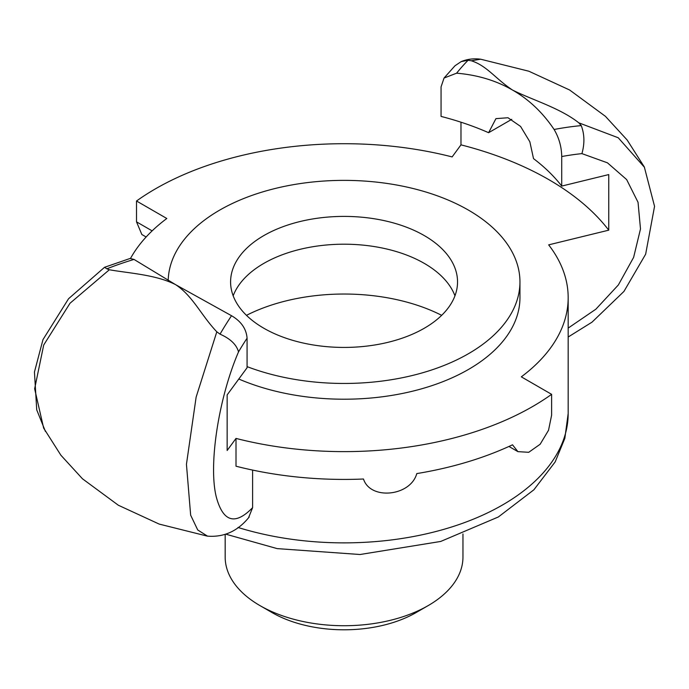 <?xml version="1.0" encoding="UTF-8"?>
<svg xmlns="http://www.w3.org/2000/svg" width="689" height="689" viewBox="0 0 689 689"><rect width="100%" height="100%" fill="white"/><g stroke="black" fill="none" stroke-linecap="round" stroke-linejoin="round"><path stroke-width="1.03" d="M168.202 280.354A175.884 101.541 180 0 1 181.422 243.269A175.884 101.541 180 0 1 378.183 182.301A175.884 101.541 180 0 1 519.954 281.913L519.954 297.665A175.884 101.541 180 0 1 422.874 388.45A175.884 101.541 180 0 1 238.799 379.019M519.954 281.913A175.884 101.541 180 0 1 427.361 371.354A175.884 101.541 180 0 1 247.075 366.626M246.473 315.338A147.515 85.169 180 0 1 441.666 315.338M239.135 256.98A113.47 65.515 180 0 1 366.074 217.646A113.47 65.515 180 0 1 457.539 281.913A113.47 65.515 180 0 1 344.069 347.428A113.47 65.515 180 0 1 230.591 281.913A113.47 65.515 180 0 1 239.135 256.98M233.175 295.814A113.47 65.515 180 0 1 239.135 284.781A113.47 65.515 180 0 1 354.077 244.457A113.47 65.515 180 0 1 454.955 295.814M272.034 612.573L259.994 605.622L272.034 612.573A101.869 58.815 0 0 0 416.104 612.573L428.136 605.622A118.887 68.642 180 0 1 260.003 605.622A118.887 68.642 180 0 1 259.994 605.622A118.887 68.642 180 0 1 225.174 557.091L225.174 534.397M462.956 533.941L462.956 557.091A118.887 68.642 180 0 1 428.136 605.622M456.6 73.189A275.479 87.718 -76.3 0 1 468.089 60.27L471.328 60.77C487.045 65.851 495.279 78.572 512.435 90.001C496.123 80.553 477.511 74.946 456.6 73.189L444.043 78.046L441.063 86.874L441.063 116.415A238.291 137.576 180 0 1 488.613 132.701L495.934 118.637L507.974 117.741L520.574 126.431L529.85 141.788L533.519 158.625A238.291 137.576 180 0 1 561.724 186.082L608.749 174.575L608.749 230.169A289.354 167.057 180 0 0 460.975 144.854L452.13 156.92A266.66 153.957 0 0 0 136.517 201.007L136.517 221.849L141.856 234.527L146.128 236.99M136.517 201.007L166.816 218.491A224.106 129.386 0 0 0 130.548 258.366M236.008 438.419A266.66 153.957 0 0 0 551.613 394.332L551.613 415.174L548.53 430.263L540.15 444.25L528.73 452.303L517.904 451.639L512.513 444.81A266.66 153.957 0 0 1 416.785 473.584C410.541 496.373 370.303 500.472 363.482 479.01A266.66 153.957 0 0 1 236.008 466.212L236.008 438.419L227.155 450.485L227.155 394.892L247.075 367.745L247.075 338.204C246.361 328.868 241.184 321.375 231.538 315.726A275.479 87.718 103.7 0 0 220.041 334.139M608.749 230.169L548.659 244.862A224.106 129.386 0 0 1 568.175 297.665A224.106 129.386 0 0 1 521.323 376.84L551.613 394.332M45.431 431.46L36.724 409.843L34.45 372.017L42.976 339.625L68.555 298.733L104.53 267.306L106.881 268.813A275.479 207.113 -36.3 0 1 134.019 259.426L130.057 258.47M43.674 428.222L34.639 388.777L43.708 345.008L70.011 303.255L109.344 269.761L106.881 268.813M134.019 259.426L175.445 284.566C155.774 274.584 128.033 273.128 109.344 269.761M248.583 517.689L252.605 507.664C235.233 525.526 223.15 522.064 216.372 497.277C208.224 465.506 218.499 398.354 238.523 351.881C236.551 344.655 230.393 338.747 220.041 334.148L216.811 331.805L196.132 397.114L186.443 464.291L190.655 515.174L197.734 529.979L207.501 536.137C224.037 537.437 237.938 531.064 249.177 517.026M216.811 331.805C201.085 315.295 192.86 295.994 175.695 284.712L175.445 284.566M175.695 284.712L231.538 315.726M554.111 129.489C559.029 137.86 561.569 146.878 561.724 156.541A253.44 190.543 -36.3 0 1 581.912 153.621C584.763 143.613 584.539 134.277 581.249 125.605A275.479 207.113 143.7 0 0 554.111 129.489C542.82 112.651 529.014 99.535 512.694 90.147C532.364 99.983 560.097 108.027 578.794 122.823L581.249 125.605M644.361 167.186L618.24 137.766L578.794 122.823M471.328 60.77L480.595 59.211C473.748 58.298 467.28 59.099 461.182 61.605L467.934 60.27M455.041 65.739L461.182 61.605M561.724 186.082L561.724 156.541M252.605 507.664L252.605 470.079M511.763 119.335L488.613 132.701M460.975 144.854L460.975 122.194M152.14 230.867L136.517 221.849M238.523 351.881A253.44 80.708 -76.3 0 1 247.075 338.204M581.921 153.621L607.448 162.819L626.645 179.571L638.04 202.29L640.494 228.955L633.63 257.359L618.369 284.945L595.864 309.197L568.175 328.093M225.794 534.173L277.176 548.616L360.054 554.507L440.71 541.451L498.362 516.965L533.897 489.784L555.17 461.914L564.842 438.342L568.175 413.478A224.106 129.386 180 0 1 237.981 527.455M508.947 446.463L517.904 451.639M130.143 258.444L104.599 267.28M43.717 428.205L60.899 455.231L82.482 478.803L118.353 505.244L159.193 524.088L207.096 536.068M644.387 167.238L654.55 206.338L645.645 254.207L623.933 291.438L592.006 322.168L568.175 337.016M480.629 59.202L528.876 71.225L569.614 89.992L605.416 116.32L627.145 139.988L644.43 167.151M444.009 78.09L455.024 65.722M568.175 297.665L568.175 413.478"/></g></svg>
